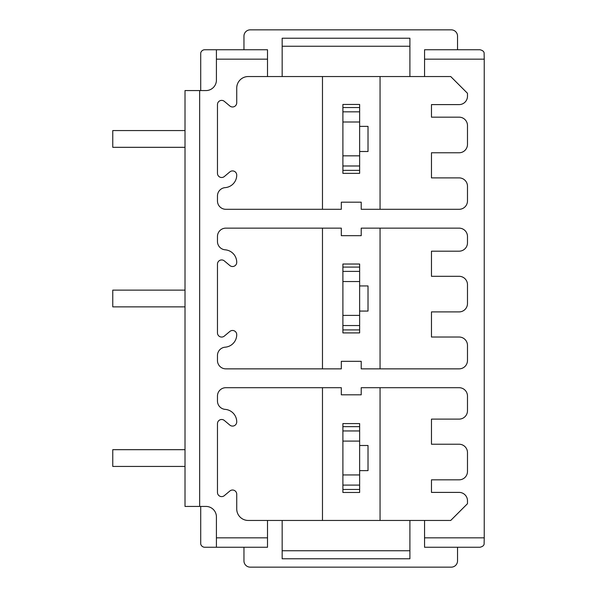 <?xml version="1.0" encoding="UTF-8"?>
<svg xmlns="http://www.w3.org/2000/svg" width="597" height="597" viewBox="0 0 597 597"><rect width="100%" height="100%" fill="white"/><g stroke="black" fill="none" stroke-linecap="round" stroke-linejoin="round"><path stroke-width="0.9" d="M342.894 107.535L359.64 107.535L359.64 104.46L342.894 104.46L342.894 173.354L359.64 173.354L359.64 170.354L342.894 170.354M322.477 209.301L322.477 76.543M380.058 76.543L380.058 209.301M225.838 209.301L341.32 209.301L341.32 202.182L361.215 202.182L361.215 209.301L459.1 209.301A8.373 8.373 0 0 0 467.481 200.92L467.481 186.264A8.373 8.373 0 0 0 459.1 177.891L431.467 177.891L431.467 152.765L459.1 152.765A8.373 8.373 0 0 0 467.481 144.384L467.481 125.542A8.373 8.373 0 0 0 459.1 117.169L431.467 117.169L431.467 104.602L459.1 104.602A8.373 8.373 0 0 0 467.481 96.229L467.481 93.296L450.728 76.543L248.248 76.543A11.515 11.515 0 0 0 236.733 88.057L236.733 102.781A4.186 4.186 0 0 1 229.852 105.99L224.345 101.371A4.186 4.186 0 0 0 217.465 104.579L217.465 173.309A4.186 4.186 0 0 0 224.345 176.518L229.852 171.899A4.186 4.186 0 0 1 236.733 175.1A12.567 12.567 0 0 1 225.173 187.63A8.373 8.373 0 0 0 217.465 195.973L217.465 200.92A8.373 8.373 0 0 0 225.838 209.301M409.9 46.245L282.165 46.245L282.165 38.223L409.9 38.223L409.9 76.543M282.165 46.245L282.165 76.543M243.957 49.745L243.957 36.133A6.283 6.283 0 0 1 250.233 29.85L451.25 29.85A6.283 6.283 0 0 1 457.533 36.133L457.533 49.745M200.711 90.572L200.711 52.999A4.186 4.186 0 0 1 204.793 49.745L267.508 49.745L267.508 76.543M424.557 59.163L484.234 59.163L484.13 53.931C484.383 51.842 482.988 50.439 479.936 49.745L424.557 49.745L424.557 76.543M216.42 49.745L216.42 80.102A10.47 10.47 0 0 1 205.95 90.572L199.667 90.572L199.667 506.428L205.95 506.428A10.47 10.47 0 0 1 216.42 516.898L216.42 537.837L267.508 537.837L267.508 520.457L248.248 520.457A11.515 11.515 0 0 1 236.733 508.942L236.733 494.219A4.186 4.186 0 0 0 229.852 491.01L224.345 495.629A4.186 4.186 0 0 1 217.465 492.421L217.465 423.691A4.186 4.186 0 0 1 224.345 420.482L229.852 425.101A4.186 4.186 0 0 0 236.733 421.9A12.567 12.567 0 0 0 225.173 409.37A8.373 8.373 0 0 1 217.465 401.027L217.465 396.08A8.373 8.373 0 0 1 225.838 387.699L341.32 387.699L341.32 394.818L361.215 394.818L361.215 387.699L459.1 387.699A8.373 8.373 0 0 1 467.481 396.08L467.481 410.736A8.373 8.373 0 0 1 459.1 419.109L431.467 419.109L431.467 444.235L459.1 444.235A8.373 8.373 0 0 1 467.481 452.616L467.481 471.458A8.373 8.373 0 0 1 459.1 479.831L431.467 479.831L431.467 492.398L459.1 492.398A8.373 8.373 0 0 1 467.481 500.771L467.481 503.704L450.728 520.457L267.508 520.457M267.508 59.163L216.42 59.163M484.234 59.163L484.234 537.837L424.557 537.837L424.557 520.457M225.838 228.144A8.373 8.373 0 0 0 217.465 236.516L217.465 241.464A8.373 8.373 0 0 0 225.173 249.815A12.567 12.567 0 0 1 236.733 262.337A4.186 4.186 0 0 1 229.852 265.546L224.345 260.926A4.186 4.186 0 0 0 217.465 264.135L217.465 332.865A4.186 4.186 0 0 0 224.345 336.074L229.852 331.454A4.186 4.186 0 0 1 236.733 334.663A12.567 12.567 0 0 1 225.173 347.185A8.373 8.373 0 0 0 217.465 355.536L217.465 360.484A8.373 8.373 0 0 0 225.838 368.856L341.32 368.856L341.32 361.319L361.215 361.319L361.215 368.856L459.1 368.856A8.373 8.373 0 0 0 467.481 360.484L467.481 345.402A8.373 8.373 0 0 0 459.1 337.029L431.467 337.029L431.467 311.903L459.1 311.903A8.373 8.373 0 0 0 467.481 303.522L467.481 284.679A8.373 8.373 0 0 0 459.1 276.307L431.467 276.307L431.467 251.18L459.1 251.18A8.373 8.373 0 0 0 467.481 242.8L467.481 236.516A8.373 8.373 0 0 0 459.1 228.144L361.215 228.144L361.215 235.681L341.32 235.681L341.32 228.144L225.838 228.144M322.477 228.144L322.477 368.856M380.058 368.856L380.058 228.144M359.64 332.91L342.894 332.91L342.894 264.023L359.64 264.023L359.64 332.91M359.64 311.067L368.021 311.067L368.021 285.933L359.64 285.933M359.64 329.91L342.894 329.91M359.64 267.09L342.894 267.09M199.667 506.428L185.01 506.428L185.01 90.572L199.667 90.572M200.711 506.428L200.711 544.001A4.186 4.186 0 0 0 204.793 547.255L216.42 547.255L216.42 537.837M216.42 547.255L267.508 547.255L267.508 537.837M424.557 537.837L424.557 547.255L479.936 547.255C482.988 546.561 484.383 545.158 484.13 543.069L484.234 537.837M457.533 547.255L457.533 560.867A6.283 6.283 0 0 1 451.25 567.15L250.233 567.15A6.283 6.283 0 0 1 243.957 560.867L243.957 547.255M409.9 550.755L282.165 550.755L282.165 558.777L409.9 558.777L409.9 520.457M282.165 550.755L282.165 520.457M322.477 387.699L322.477 520.457M380.058 520.457L380.058 387.699M359.64 492.465L342.894 492.465L342.894 423.579L359.64 423.579L359.64 492.465M359.64 489.465L342.894 489.465M359.64 426.646L342.894 426.646M359.64 470.623L368.021 470.623L368.021 445.496L359.64 445.496M201.502 545.658L201.196 545.203M200.98 544.785L200.831 544.412M200.831 52.581L200.98 52.208M201.196 51.79L201.51 51.342M185.01 130.564L112.766 130.564L112.766 147.317L185.01 147.317M185.01 290.127L112.766 290.127L112.766 306.873L185.01 306.873M185.01 449.683L112.766 449.683L112.766 466.436L185.01 466.436M359.64 107.535L359.64 170.354M359.64 151.504L368.021 151.504L368.021 126.377L359.64 126.377M359.64 325.544L342.894 325.544M359.64 315.388L342.894 315.388M359.64 281.545L342.894 281.545M359.64 271.389L342.894 271.389M359.64 485.1L342.894 485.1M359.64 474.943L342.894 474.943M359.64 441.101L342.894 441.101M359.64 430.944L342.894 430.944M359.64 165.988L342.894 165.988M359.64 155.832L342.894 155.832M359.64 121.989L342.894 121.989M359.64 111.833L342.894 111.833"/></g></svg>
